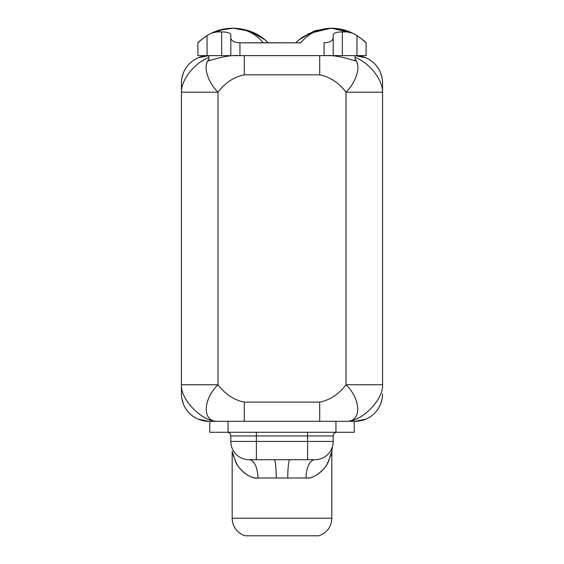 <?xml version="1.0" encoding="UTF-8"?>
<svg xmlns="http://www.w3.org/2000/svg" width="564" height="564" viewBox="0 0 564 564"><rect width="100%" height="100%" fill="white"/><g stroke="black" fill="none" stroke-linecap="round" stroke-linejoin="round"><path stroke-width="0.85" d="M218.007 384.747L218.007 92.193C225.205 82.704 233.961 76.915 244.282 74.822L319.717 74.822C330.039 76.915 338.795 82.704 345.993 92.193L345.993 384.747C338.795 394.236 330.039 400.024 319.717 402.118L244.282 402.118C233.961 400.024 225.205 394.236 218.007 384.747L181.439 384.747L181.439 92.193L218.007 92.193L218.007 384.747C202.603 399.7 202.145 422.246 218.007 421.315C202.554 422.26 180.438 399.714 181.439 384.747L218.007 384.747C202.603 399.7 202.145 422.246 218.007 421.315C202.554 422.26 180.438 399.714 181.439 384.747L181.439 92.193C180.854 80.398 194.756 62.385 208.863 57.493L208.863 55.639A27.424 27.424 0 0 0 181.439 83.056L181.439 92.193C180.854 80.398 194.756 62.385 208.863 57.493L208.863 59.326C202.652 65.671 207.383 81.639 218.007 92.193C225.205 82.704 233.961 76.915 244.282 74.822L244.282 55.624L244.282 74.822L319.717 74.822C330.039 76.915 338.795 82.704 345.993 92.193L382.561 92.193L382.561 83.056A27.424 27.424 0 0 0 355.137 55.624L355.137 57.493C369.244 62.385 383.146 80.398 382.561 92.193L382.561 384.747C383.562 399.714 361.446 422.26 345.993 421.315C361.855 422.246 361.397 399.7 345.993 384.747L382.561 384.747C383.562 399.714 361.446 422.26 345.993 421.315C361.855 422.246 361.397 399.7 345.993 384.747C338.795 394.236 330.039 400.024 319.717 402.118L319.717 421.315L319.717 402.118L244.282 402.118C233.961 400.024 225.205 394.236 218.007 384.747M244.282 421.315L244.282 402.118L244.282 421.315M354.22 421.315L208.863 421.315L228.06 421.315L228.06 432.285L209.78 432.285L209.78 421.315L209.78 432.285L335.94 432.285L335.94 421.315L228.06 421.315L228.06 432.285L335.94 432.285L335.94 421.315L354.22 421.315L354.22 432.285L335.94 432.285L354.22 432.285L354.22 421.315L355.137 421.315L354.22 421.315M206.607 63.683L206.854 62.879L206.607 63.683M208.863 55.639L209.674 55.624L208.863 55.639A27.424 27.424 0 0 0 198.366 57.711L208.863 55.624L208.863 60.82C222.138 56.682 232.086 54.955 238.685 55.624C232.086 54.955 222.138 56.682 208.863 60.82L208.863 59.326L207.496 61.37L208.863 59.326C202.652 65.671 207.383 81.639 218.007 92.193L181.439 92.193L181.439 83.056A27.424 27.424 0 0 1 183.49 72.643L181.953 77.74M205.458 59.008L201.94 61.004L205.458 59.008M184.209 80.906L183.413 82.767M355.137 59.326L356.504 61.37L355.137 59.326L355.137 57.493C369.244 62.385 383.146 80.398 382.561 92.193L382.561 384.747L345.993 384.747L345.993 92.193C356.617 81.639 361.348 65.671 355.137 59.326L355.137 60.82C341.939 56.696 331.992 54.969 325.315 55.624C331.992 54.969 341.939 56.696 355.137 60.82L355.137 55.639L354.326 55.624L355.137 55.639A27.424 27.424 0 0 1 382.561 83.056L382.561 92.193L345.993 92.193C356.617 81.639 361.348 65.671 355.137 59.326M357.153 62.9L357.393 63.683L357.153 62.9M197.893 55.624L366.106 55.624L366.106 42.829L366.106 55.624L356.963 55.624L356.963 35.581C363.145 40.03 366.191 42.441 366.106 42.829C366.191 42.441 363.145 40.03 356.963 35.581L356.963 55.624L342.341 55.624L342.341 31.915L347.212 31.915L332.055 28.221L352.521 33.149A49.66 49.66 0 0 1 356.963 35.581A49.66 49.66 0 0 0 352.521 33.149C345.802 29.899 338.597 28.249 330.906 28.2L314.388 32.021L330.906 28.2L345.64 30.435L330.906 28.2C336.645 28.228 342.08 29.469 347.212 31.915L342.341 31.915C336.87 31.936 333.817 32.86 333.197 34.672L333.197 38.281L333.197 34.672C333.817 32.86 336.87 31.936 342.341 31.915L342.341 55.624L333.197 55.624L333.197 38.281L333.197 55.624L324.053 55.624L324.053 42.829C329.298 42.568 332.351 41.052 333.197 38.281C332.351 41.052 329.298 42.568 324.053 42.829L324.053 55.624L239.947 55.624L239.947 42.829L263.191 42.73L300.732 42.829L239.947 42.829L239.947 55.624L230.803 55.624L230.803 38.281C231.649 41.052 234.702 42.568 239.947 42.829C234.702 42.568 231.649 41.052 230.803 38.281L230.803 55.624L207.037 55.624L207.037 35.581A49.66 49.66 0 0 1 211.479 33.149L216.787 31.915L221.659 31.915L221.659 55.624L221.659 31.915L216.787 31.915C221.92 29.469 227.355 28.228 233.094 28.2C225.403 28.249 218.197 29.899 211.479 33.149A49.66 49.66 0 0 0 207.037 35.581L207.037 55.624L197.893 55.624L197.893 42.829C197.809 42.441 200.854 40.03 207.037 35.581C200.854 40.03 197.809 42.441 197.893 42.829L197.893 55.624M198.366 57.711A27.424 27.424 0 0 0 183.49 72.643M380.51 404.296A27.424 27.424 0 0 1 365.634 419.228L355.137 421.315A27.424 27.424 0 0 0 365.634 419.228L355.137 421.315A27.424 27.424 0 0 0 382.561 393.891A27.424 27.424 0 0 1 380.51 404.296L382.047 399.199M319.717 55.624L319.717 74.822L319.717 55.624M181.953 399.199L183.49 404.296A27.424 27.424 0 0 1 181.439 393.891L181.439 384.747L181.439 393.891A27.424 27.424 0 0 0 208.863 421.315A27.424 27.424 0 0 1 198.366 419.228L208.863 421.315M183.49 404.296A27.424 27.424 0 0 0 198.366 419.228M184.188 80.941L183.441 82.704M211.479 33.149L216.795 31.915C221.92 29.469 227.355 28.228 233.094 28.2C245.481 28.679 255.499 33.502 263.141 42.667C255.499 33.502 245.481 28.679 233.094 28.2C247.215 28.63 258.897 33.452 268.126 42.667C258.897 33.452 247.215 28.63 233.094 28.2L218.36 30.435L233.094 28.2L250.388 31.309L265.031 39.832L268.126 42.667M198.091 42.624L202.525 38.719L198.084 42.638M237.67 42.667L239.15 42.667M324.85 42.667L326.33 42.667M361.411 38.669L366.106 42.829L361.418 38.676M230.803 34.672L230.803 38.281L230.803 34.672C230.182 32.86 227.13 31.936 221.659 31.915C227.13 31.936 230.182 32.86 230.803 34.672M302.515 37.118L315.826 30.548L330.906 28.2C318.519 28.679 308.501 33.502 300.859 42.667C308.501 33.502 318.519 28.679 330.906 28.2L313.612 31.309L298.969 39.84L295.874 42.667M297.038 41.546L302.248 37.302M297.341 41.264L301.585 37.781M308.205 33.692L330.906 28.2C336.645 28.228 342.08 29.469 347.212 31.915L352.521 33.149C345.802 29.899 338.597 28.249 330.906 28.2M307.599 432.285L307.599 435.944L333.197 435.944A3.659 3.659 -90 0 1 336.856 432.285A3.659 3.659 90 0 0 333.197 435.944L333.197 441.429A18.288 18.288 90 0 1 314.909 459.709L256.401 459.709L256.401 441.429L307.599 441.429L307.599 432.285M231.649 446.928A18.288 18.288 -90 0 1 230.803 441.429L256.401 441.429L230.803 441.429A18.288 18.288 0 0 0 249.091 459.709A18.288 18.288 0 0 1 230.803 441.429L230.803 435.944A3.659 3.659 0 0 0 227.144 432.285A3.659 3.659 0 0 1 230.803 435.944L256.401 435.944L256.401 432.285L256.401 435.944L307.599 435.944L256.401 435.944L256.401 441.429L307.599 441.429L307.599 459.709L314.909 459.709L289.875 459.709A18.288 2.115 -90 0 0 287.76 477.997L276.24 477.99A18.288 2.115 90 0 0 274.132 459.709L289.875 459.709A18.288 2.115 -90 0 0 287.76 477.997L306.076 477.997A18.288 8.834 90 0 1 314.909 459.709A18.288 18.288 -90 0 0 333.197 441.429L307.599 441.429L333.197 441.429L333.197 435.944L307.599 435.944L307.599 459.709M331.822 451.348L332.513 446.385L331.822 451.348L331.822 518.217L232.178 518.217L232.178 451.348L235.407 461.176C237.761 468.67 250.324 479.555 257.924 477.997C251.29 479.055 240.292 471.426 236.661 463.615C233.193 455.627 231.698 451.538 232.178 451.348L232.178 518.217A18.288 18.288 -90 0 0 245.432 535.8A18.288 18.288 90 0 1 232.178 518.217L331.822 518.217L331.822 451.348L328.586 461.183C326.239 468.663 313.683 479.555 306.076 477.997C312.717 479.062 323.722 471.412 327.339 463.622C330.807 455.627 332.302 451.538 331.822 451.348M231.945 447.781A18.288 18.288 -90 0 0 243.147 458.715M314.909 459.709A18.288 8.834 90 0 0 306.076 477.997L257.924 477.997A18.288 8.834 -90 0 0 249.098 459.709A18.288 8.834 -90 0 1 257.924 477.997L276.24 477.997A18.288 2.115 90 0 0 274.125 459.709L249.091 459.709M230.803 441.429L230.803 435.944L256.401 435.944L256.401 459.709M318.568 535.8A18.288 18.288 -90 0 0 331.822 518.217A18.288 18.288 90 0 1 318.568 535.8L245.432 535.8L318.568 535.8M382.047 77.74L380.51 72.643M354.855 55.624L357.604 55.737L365.634 57.711L355.137 55.624M267.625 42.173L264.671 39.536M297.073 41.51L299.251 39.6M296.375 42.173L299.322 39.543M332.203 447.654L332.506 446.413M231.783 447.315L231.966 447.837M231.635 446.885L231.804 447.668M332.203 447.372L332.013 447.894M231.797 447.372L231.987 447.894"/></g></svg>
